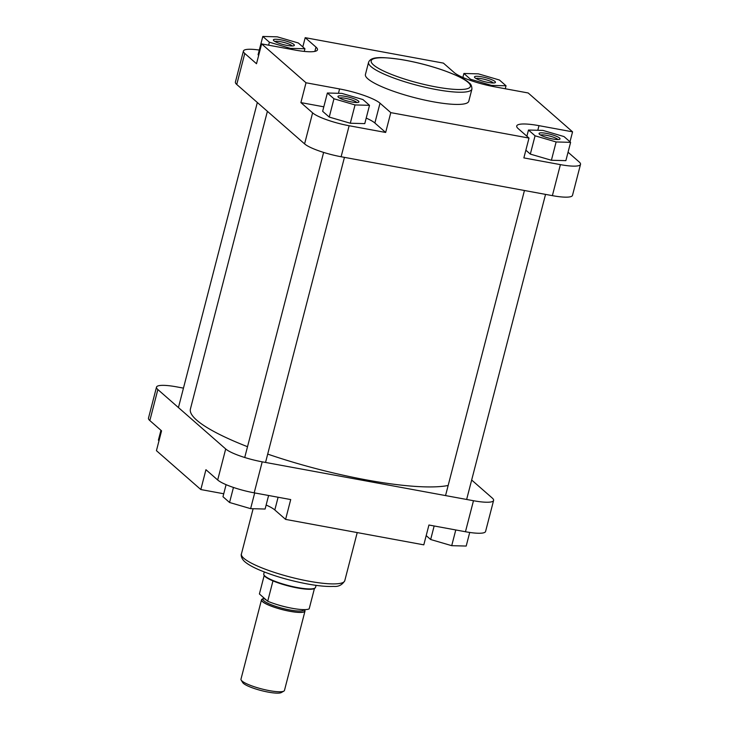 <?xml version="1.0" encoding="UTF-8"?>
<svg xmlns="http://www.w3.org/2000/svg" width="729" height="729" viewBox="0 0 729 729"><rect width="100%" height="100%" fill="white"/><g stroke="black" fill="none" stroke-linecap="round" stroke-linejoin="round"><path stroke-width="1.09" d="M283.854 691.119L281.321 692.55A20.321 3.845 -165.5 0 1 268.217 692.113A20.321 3.845 -165.5 0 1 242.702 682.563L241.171 680.075A22.462 4.246 14.5 0 0 269.375 690.636A22.462 4.246 14.5 0 0 283.854 691.119A22.462 4.246 14.5 0 0 284.465 690.427L304.986 611.112A22.462 4.246 14.5 0 0 304.312 609.626M263.142 598.801A22.462 4.246 14.5 0 0 261.483 599.858L240.971 679.182A22.462 4.246 14.5 0 0 241.171 680.075M264.281 571.964L263.77 573.942A26.745 5.057 14.5 0 0 263.789 574.534A26.745 5.057 14.5 0 0 297.587 587.583A26.745 5.057 14.5 0 0 315.247 587.838A26.745 5.057 14.5 0 0 315.548 587.337L316.067 585.36M272.965 580.895A26.472 5.012 14.5 0 0 297.396 587.948A26.472 5.012 14.5 0 0 314.427 588.531L309.169 608.87A26.472 5.012 14.5 0 1 267.707 601.234L272.965 580.895A26.472 5.012 14.5 0 1 263.934 575.035L263.789 574.534M261.483 599.858A22.462 4.246 14.5 0 0 289.896 611.312A22.462 4.246 14.5 0 0 304.986 611.112M264.171 575.536L259.406 593.962L267.707 601.234M314.427 588.531A26.472 5.012 14.5 0 0 314.882 588.203L315.247 587.838M267.698 454.094A139.057 26.308 14.5 0 0 338.639 474.178A139.057 26.308 14.5 0 0 448.162 485.468M267.397 111.309L190.424 408.978A139.057 26.308 14.5 0 0 247.514 446.704M488.175 82.441A10.835 2.05 -165.5 0 1 474.579 77.356A10.835 2.05 -165.5 0 1 481.76 76.818A10.835 2.05 -165.5 0 1 492.13 79.871A10.835 2.05 -165.5 0 1 495.155 82.678A10.835 2.05 -165.5 0 1 488.175 82.441M493.342 82.988A9.222 1.75 14.5 0 0 481.833 78.759A9.222 1.75 14.5 0 0 476.01 78.504M552.746 138.993A10.835 2.05 -165.5 0 1 539.15 133.908A10.835 2.05 -165.5 0 1 546.331 133.371A10.835 2.05 -165.5 0 1 556.71 136.423A10.835 2.05 -165.5 0 1 559.726 139.23A10.835 2.05 -165.5 0 1 552.746 138.993M557.922 139.54A9.222 1.75 14.5 0 0 546.413 135.321A9.222 1.75 14.5 0 0 540.581 135.056M287.08 45.417A10.835 2.05 -165.5 0 1 273.484 40.332A10.835 2.05 -165.5 0 1 280.656 39.794A10.835 2.05 -165.5 0 1 291.035 42.847A10.835 2.05 -165.5 0 1 294.06 45.654A10.835 2.05 -165.5 0 1 287.08 45.417M292.247 45.963A9.222 1.75 14.5 0 0 280.738 41.735A9.222 1.75 14.5 0 0 274.915 41.48M351.651 101.969A10.835 2.05 -165.5 0 1 338.056 96.884A10.835 2.05 -165.5 0 1 345.236 96.346A10.835 2.05 -165.5 0 1 355.615 99.399A10.835 2.05 -165.5 0 1 358.632 102.206A10.835 2.05 -165.5 0 1 351.651 101.969M356.818 102.516A9.222 1.75 14.5 0 0 345.318 98.297A9.222 1.75 14.5 0 0 339.486 98.041M367.835 78.805A53.381 10.097 14.5 0 0 423.85 99.882A53.381 10.097 14.5 0 0 468.774 101.24L471.936 89.029A53.381 10.097 -165.5 0 1 427.012 87.68A53.381 10.097 -165.5 0 1 370.997 66.594A53.381 10.097 -165.5 0 1 368.573 62.302L365.42 74.504A53.381 10.097 14.5 0 0 367.835 78.805M259.287 50.064A29.953 5.668 14.5 0 0 243.422 51.048A29.953 5.668 14.5 0 0 244.78 53.454L256.508 63.733L261.638 43.895L295.199 50.082A33.16 6.269 14.5 0 0 317.479 49.772A33.16 6.269 14.5 0 0 315.976 47.103L305.196 37.671L443.405 63.113L454.185 72.554A33.16 6.269 14.5 0 0 494.617 86.797L528.179 92.975L572.566 131.84L538.995 125.661A33.16 6.269 14.5 0 0 516.724 125.971A33.16 6.269 14.5 0 0 518.219 128.632L528.999 138.073L390.79 112.63L380.009 103.19A33.16 6.269 14.5 0 0 339.577 88.947L306.016 82.769L261.638 43.895M262.804 36.45L269.393 42.218L290.461 48.378L304.932 48.761L298.343 42.993L277.284 36.833L262.804 36.45L258.075 54.757L258.686 55.295M323.804 106.817L300.886 102.598L312.613 112.867A29.953 5.668 14.5 0 0 349.136 125.734L385.659 132.459L374.879 123.019A33.16 6.269 14.5 0 0 366.204 118.107M327.376 93.002L322.646 111.309L329.235 117.077L350.303 123.237L364.773 123.62L369.512 105.322L362.924 99.545L341.855 93.394L327.376 93.002L333.964 98.779L355.032 104.93L369.512 105.322M528.999 138.073L523.869 157.901L560.401 164.626A29.953 5.668 14.5 0 0 580.521 164.353A29.953 5.668 14.5 0 0 579.163 161.947L568.055 152.215M525.864 150.192L530.329 154.101L551.397 160.262L565.868 160.644L570.607 142.346L564.018 136.569L542.95 130.418L528.479 130.026L535.068 135.804L556.127 141.955L570.607 142.346M349.136 125.734L341.117 156.753A29.953 5.668 -165.5 0 1 304.594 143.886L236.752 84.473A29.953 5.668 -165.5 0 1 235.403 82.058L243.422 51.048M580.521 164.353L572.502 195.372A29.953 5.668 -165.5 0 1 552.382 195.645L560.401 164.626M341.117 156.753L552.382 195.645M569.987 141.8L572.566 131.84M302.808 46.902L305.196 37.671M385.659 132.459L390.79 112.63M300.886 102.598L306.016 82.769M470.487 79.242L491.556 85.402L506.026 85.785L499.438 80.017L478.379 73.857L463.899 73.474L470.487 79.242L470.205 80.327M491.556 85.402L491.355 86.159M506.026 85.785L505.261 88.756M463.899 73.474L462.869 77.465M535.068 135.804L530.329 154.101M528.479 130.026L526.876 136.214M556.127 141.955L551.397 160.262M333.964 98.779L329.235 117.077M355.032 104.93L350.303 123.237M269.393 42.218L268.627 45.189M290.461 48.378L290.251 49.171M304.932 48.761L304.248 51.404M183.462 388.129L176.618 386.862A29.953 5.668 14.5 0 0 156.498 387.135A29.953 5.668 14.5 0 0 157.856 389.55L225.698 448.964A29.953 5.668 14.5 0 0 262.212 461.831L473.476 500.723A29.953 5.668 14.5 0 0 493.597 500.449L485.578 531.468A29.953 5.668 -165.5 0 1 465.457 531.742L428.934 525.017L423.804 544.845L285.595 519.394L290.716 499.565L254.193 492.84A29.953 5.668 -165.5 0 1 217.679 479.983L205.942 469.704L200.821 489.542L223.739 493.761M200.821 489.542L156.434 450.668L161.565 430.839L149.837 420.569A29.953 5.668 -165.5 0 1 148.479 418.154L156.498 387.135M493.597 500.449A29.953 5.668 14.5 0 0 492.248 498.035L471.663 480.019M266.131 505.042A33.16 6.269 -165.5 0 1 274.815 509.963L285.595 519.394M469.713 532.443L466.196 546.057L451.716 545.675L430.657 539.515L426.192 535.605M430.657 539.515L434.156 525.974M451.716 545.675L455.78 529.956M159.013 440.708L158.393 440.17L160.945 430.301M268.6 495.492L265.101 509.033L250.621 508.651L229.562 502.491L222.974 496.722L226.09 484.667M229.562 502.491L233.453 487.455M250.621 508.651L254.685 492.932M304.111 609.626A22.198 4.201 -165.5 0 1 289.814 611.248A22.198 4.201 -165.5 0 1 267.643 604.596A22.198 4.201 -165.5 0 1 263.105 598.946M263.032 599.238L263.041 599.183A21.123 4 14.5 0 0 289.759 609.954A21.123 4 14.5 0 0 303.947 609.754L303.984 609.626M289.213 607.713A21.123 4 -165.5 0 1 276.929 604.532M266.595 600.268A21.123 4 -165.5 0 1 263.597 597.634M373.494 64.927A51.24 9.696 14.5 0 0 435.969 86.933A51.24 9.696 14.5 0 0 468.073 82.341A51.24 9.696 14.5 0 0 405.597 60.334A51.24 9.696 14.5 0 0 373.494 64.927M244.78 53.454L236.752 84.473M304.594 143.886L312.613 112.867M537.802 130.281L538.995 125.661M374.879 123.019L380.009 103.19M338.456 93.303L339.577 88.947M314.873 51.385L315.976 47.103M308.914 581.204A53.381 10.097 14.5 0 0 344.771 580.712C342.193 584.977 338.466 586.872 333.581 586.408C326.874 586.745 318.054 585.916 307.128 583.911C289.358 580.521 273.393 575.846 259.232 569.896C252.389 566.971 247.423 564.1 244.324 561.284C240.37 557.43 241.226 553.639 241.417 553.985A53.381 10.097 14.5 0 0 308.914 581.204M465.457 531.742L473.476 500.723M217.679 479.983L225.698 448.964M262.212 461.831L254.193 492.84M157.856 389.55L149.837 420.569M278.104 497.242L274.815 509.963M263.041 599.183L263.47 597.525M257.337 102.497L178.432 407.575M344.443 157.364L265.538 462.441M323.621 152.416L244.725 457.493M545.538 194.388L466.642 499.465M524.443 190.506L445.547 495.583M471.936 89.029C471.818 85.876 470.825 83.789 468.947 82.769C466.268 79.816 457.821 75.698 443.615 70.385C429.736 65.574 415.63 61.956 401.287 59.541C378.469 56.352 370.797 56.999 368.573 62.302M357.219 532.589L344.771 580.712M253.127 508.714L241.417 553.985"/></g></svg>
